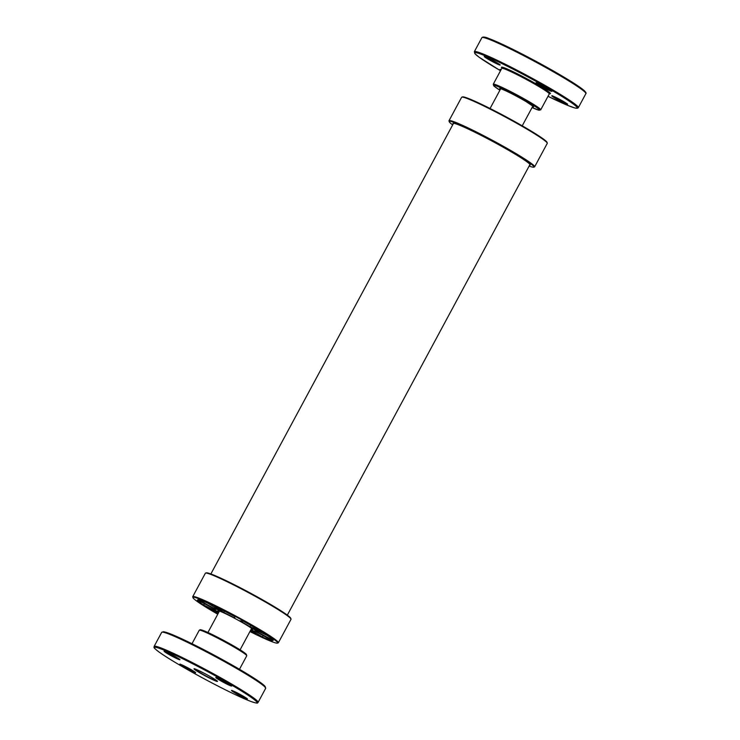 <?xml version="1.0" encoding="UTF-8"?>
<svg xmlns="http://www.w3.org/2000/svg" width="740" height="740" viewBox="0 0 740 740"><rect width="100%" height="100%" fill="white"/><g stroke="black" fill="none" stroke-linecap="round" stroke-linejoin="round"><path stroke-width="1.11" d="M461.843 97.125L462.593 96.903A48.072 3.293 28.3 0 1 506.271 116.939A48.072 3.293 28.3 0 1 547.045 142.367L547.267 143.116A48.627 3.33 -151.7 0 0 506.021 117.392A48.627 3.33 -151.7 0 0 461.843 97.125A48.627 3.33 -151.7 0 0 461.631 97.273L449.014 120.703A48.627 3.33 -151.7 0 0 449.004 120.953L449.236 121.702A48.072 3.293 -151.7 0 0 451.039 123.645A48.072 3.293 -151.7 0 0 452.667 124.903M529.59 165.196A43.845 3.006 -151.7 0 0 530.173 165.029A43.845 3.006 -151.7 0 0 492.988 141.599A43.845 3.006 -151.7 0 0 452.963 123.451A43.845 3.006 -151.7 0 0 453.139 124.033M529.128 166.065A48.072 3.293 -151.7 0 0 533.688 167.175A48.072 3.293 -151.7 0 0 493.127 141.34A48.072 3.293 -151.7 0 0 449.236 121.702M533.688 167.175L534.437 166.953A48.627 3.33 -151.7 0 0 534.641 166.805A48.627 3.33 -151.7 0 0 493.404 140.822A48.627 3.33 -151.7 0 0 449.014 120.703M534.641 166.805L547.258 143.375A48.627 3.33 -151.7 0 0 547.267 143.116M218.957 611.999A19.795 1.36 28.3 0 1 218.605 611.712A19.795 1.36 28.3 0 1 217.949 610.75A19.795 1.36 28.3 0 1 233.646 617.78A19.795 1.36 28.3 0 1 251.979 628.686A19.795 1.36 28.3 0 1 252.729 629.481A19.795 1.36 28.3 0 1 251.128 629.315M204.638 603.84L203.361 604.922L217.625 611.749A23.828 1.628 -151.7 0 1 214.304 609.002L197.349 599.955A43.068 2.951 28.3 0 0 203.361 604.922M218.541 612.766L208.967 608.521A43.068 2.951 -151.7 0 0 217.939 613.885M250.111 631.211A43.068 2.951 -151.7 0 0 255.8 633.995L250.527 630.443M250.851 629.842L262.626 637.149A43.068 2.951 -151.7 0 0 272.366 640.757L255.8 631.572A23.828 1.628 28.3 0 1 250.879 629.777M262.904 635.503L262.626 637.149M256.281 631.396A23.828 1.628 -151.7 0 0 252.951 628.649L267.214 635.475A43.068 2.951 -151.7 0 1 273.236 640.442L256.281 631.396L257.307 630.73M249.935 631.544A48.072 3.293 -151.7 0 0 277.407 643.134A48.072 3.293 -151.7 0 0 236.856 617.299A48.072 3.293 -151.7 0 0 192.955 597.661A48.072 3.293 -151.7 0 0 194.768 599.594A48.072 3.293 -151.7 0 0 217.763 614.219M239.76 620.777L243.358 621.249A43.068 2.951 28.3 0 1 261.608 631.868L249.852 626.66A23.828 1.628 -151.7 0 0 239.76 620.777M223.942 612.563L214.776 606.402A43.068 2.951 28.3 0 1 234.571 616.466L234.895 618.131A23.828 1.628 -151.7 0 0 223.942 612.563L224.34 611.129M214.776 608.826L198.209 599.64A43.068 2.951 28.3 0 1 207.959 603.248L220.169 610.815A23.828 1.628 -151.7 0 0 214.776 608.826L214.785 607.485M192.955 597.661L192.733 596.912A48.627 3.33 28.3 0 1 192.742 596.653L205.359 573.223A48.627 3.33 28.3 0 1 205.563 573.074L206.312 572.852A48.072 3.293 28.3 0 1 249.99 592.888A48.072 3.293 28.3 0 1 290.764 618.326L290.996 619.075A48.627 3.33 28.3 0 1 290.986 619.334L278.37 642.764A48.627 3.33 28.3 0 1 278.157 642.912L277.407 643.134M205.563 573.074A48.627 3.33 28.3 0 1 249.75 593.341A48.627 3.33 28.3 0 1 290.996 619.075M192.742 596.653A48.627 3.33 28.3 0 1 237.133 616.772A48.627 3.33 28.3 0 1 278.37 642.764M249.852 626.66L250.953 625.531M219.225 611.499L218.605 611.712M245.967 654.771A26.131 1.794 -151.7 0 0 224.248 640.711A26.131 1.794 -151.7 0 0 200.559 630.313M199.263 630.23A26.964 1.85 28.3 0 1 223.878 641.395A26.964 1.85 28.3 0 1 246.744 655.807L246.226 654.169L241.638 650.802C234.21 645.89 216.089 636.03 206.303 631.775L200.272 629.694L199.263 630.23L192.002 643.717M265.225 687.321A58.21 3.987 -151.7 0 0 215.96 656.102A58.21 3.987 -151.7 0 0 162.772 632.154M250.962 701.465A58.21 3.987 28.3 0 1 162.18 654.206A58.21 3.987 28.3 0 1 204.018 669.682A58.21 3.987 28.3 0 1 250.962 701.465M258.103 702.371A59.043 4.042 -151.7 0 0 208.033 670.819A59.043 4.042 -151.7 0 0 154.124 646.39C154.993 647.778 151.256 646.02 158.822 651.857C169.516 659.423 186.554 669.432 209.938 681.882C228.197 691.475 241.906 698.024 251.073 701.511C260.221 704.545 256.789 702.306 258.103 702.371L265.66 688.339A59.043 4.042 28.3 0 0 215.59 656.787A59.043 4.042 28.3 0 0 161.681 632.358L163.623 631.729L168.831 633.264L188.626 642.07L222.046 659.414C237.133 667.721 248.927 674.713 257.409 680.384L264.041 685.305L265.66 688.339M194.722 672.54A9.028 0.62 -151.7 0 0 187.442 667.61A9.028 0.62 -151.7 0 0 180.949 665.205A9.028 0.62 -151.7 0 0 194.722 672.54M168.23 654.077A9.028 0.62 -151.7 0 0 179.931 659.701A9.028 0.62 -151.7 0 0 167.767 652.615A9.028 0.62 -151.7 0 0 168.23 654.077M216.718 677.692A9.028 0.62 -151.7 0 0 223.998 682.622A9.028 0.62 -151.7 0 0 230.492 685.027A9.028 0.62 -151.7 0 0 216.718 677.692M216.043 681.124A13.283 0.906 -151.7 0 0 205.332 673.872A13.283 0.906 -151.7 0 0 195.786 670.338A13.283 0.906 -151.7 0 0 216.043 681.124M243.21 696.146A9.028 0.62 -151.7 0 0 231.509 690.531A9.028 0.62 -151.7 0 0 243.673 697.607A9.028 0.62 -151.7 0 0 243.21 696.146M195.379 672.383A8.751 0.601 28.3 0 1 194.638 672.17A8.751 0.601 28.3 0 1 186.471 668.146A8.751 0.601 28.3 0 1 180.19 664.206M247.142 698.699A8.751 0.601 28.3 0 1 239.316 695.045A8.751 0.601 28.3 0 1 231.953 690.522M179.654 659.396A8.751 0.601 28.3 0 1 168.48 653.873A8.751 0.601 28.3 0 1 164.465 651.219M217.209 681.087A13.006 0.888 28.3 0 1 215.96 680.754A13.006 0.888 28.3 0 1 203.408 674.556A13.006 0.888 28.3 0 1 194.417 668.812M231.417 685.712A8.751 0.601 28.3 0 1 223.582 682.067A8.751 0.601 28.3 0 1 216.228 677.535M532.495 106.773A19.24 1.313 -151.7 0 0 523.559 100.103A19.24 1.313 -151.7 0 0 501.655 89.041A19.24 1.313 -151.7 0 0 500.323 89.448M496.29 85.914A26.131 1.794 28.3 0 1 530.756 103.72A26.131 1.794 28.3 0 1 532.079 107.531L539.09 110.26L540.737 109.798A26.964 1.85 -151.7 0 0 523.189 98.3A26.964 1.85 -151.7 0 0 496.041 84.804A26.964 1.85 -151.7 0 0 493.256 84.231L493.784 85.877L499.907 90.215A26.131 1.794 28.3 0 1 496.29 85.914M502.266 68.274L501.831 67.812L501.794 68.367A26.964 1.85 28.3 0 1 504.578 68.94A26.964 1.85 28.3 0 1 531.727 82.436A26.964 1.85 28.3 0 1 549.284 93.934L540.737 109.798M549.126 93.527A27.796 1.906 -151.7 0 0 535.668 83.639A27.796 1.906 -151.7 0 0 504.329 67.83A27.796 1.906 -151.7 0 0 502.22 68.265M480.685 54.066A58.21 3.987 28.3 0 1 563.02 97.134A58.21 3.987 28.3 0 1 547.998 96.311L567.127 105.163L574.897 107.994L577.607 108.243L578.319 107.679A59.043 4.042 -151.7 0 0 539.885 82.51A59.043 4.042 -151.7 0 0 480.436 52.956A59.043 4.042 -151.7 0 0 474.34 51.689L474.886 53.65L479.03 57.156L500.518 70.744A58.21 3.987 28.3 0 1 480.685 54.066M550.967 91.168A9.028 0.62 -151.7 0 0 543.687 86.238A9.028 0.62 -151.7 0 0 537.194 83.833A9.028 0.62 -151.7 0 0 550.967 91.168M500.342 69.357L501.063 69.727A9.028 0.62 -151.7 0 0 500.897 69.662A9.028 0.62 -151.7 0 0 500.786 70.245M484.617 56.37L495.93 62.151A9.028 0.62 -151.7 0 0 484.238 56.536A9.028 0.62 -151.7 0 0 496.392 63.612A9.028 0.62 -151.7 0 0 495.939 62.151L500.027 64.676M555.934 98.679A9.028 0.62 -151.7 0 0 567.626 104.294A9.028 0.62 -151.7 0 0 555.472 97.218A9.028 0.62 -151.7 0 0 555.934 98.679M585.433 92.62A58.21 3.987 -151.7 0 0 548.516 68.191A58.21 3.987 -151.7 0 0 489.038 38.573M585.877 93.638C586.432 93.286 585.904 92.278 584.276 90.632C577.764 85.192 563.325 76.322 540.968 64.01C518.111 51.606 500.767 43.114 488.927 38.517C485.209 36.926 482.868 36.639 481.897 37.657A59.043 4.042 28.3 0 1 487.993 38.924A59.043 4.042 28.3 0 1 547.443 68.469A59.043 4.042 28.3 0 1 585.877 93.638L578.319 107.679M500.934 69.958A8.751 0.601 28.3 0 1 500.407 69.505M499.87 64.704A8.751 0.601 28.3 0 1 492.035 61.05A8.751 0.601 28.3 0 1 484.682 56.527M567.358 103.998A8.751 0.601 28.3 0 1 556.175 98.475A8.751 0.601 28.3 0 1 552.17 95.821M551.624 91.02A8.751 0.601 28.3 0 1 550.884 90.798A8.751 0.601 28.3 0 1 542.716 86.774A8.751 0.601 28.3 0 1 536.435 82.834M522.237 125.819L532.874 106.061M490.065 108.493L500.702 88.735M219.456 611.074L207.922 632.496M251.628 628.399L240.093 649.812M453.537 123.293L210.872 573.962M529.988 164.456L287.333 615.125M239.482 669.284L246.744 655.807M154.124 646.39L161.681 632.358M180.125 664.058L195.545 672.355M247.308 698.671L231.888 690.374M164.4 651.071L179.811 659.368M194.398 668.701L194.287 668.803C194.324 669.117 191.901 666.897 206.562 674.538C221.177 682.817 216.302 680.856 217.283 681.188L217.301 681.031M231.574 685.684L231.241 685.564C226.93 682.678 222.102 680.06 216.755 677.711L216.163 677.387M500.795 88.291L500.277 88.652L501.757 89.087C508.093 91.677 516.224 95.849 526.159 101.63L533.179 106.375L533.198 105.746M501.794 68.367L493.256 84.231M549.284 93.934L549.718 93.601L549.108 93.49M481.897 37.657L474.34 51.689M552.105 95.673L567.515 103.97M536.37 82.686L551.79 90.983"/></g></svg>
